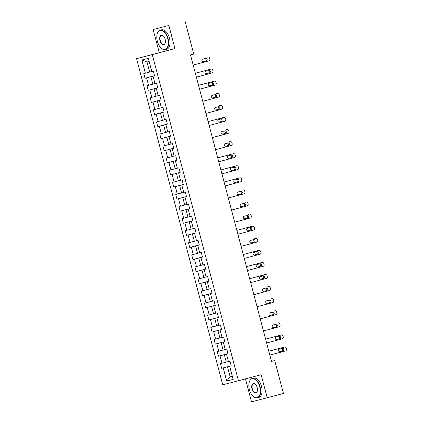 <?xml version="1.0" encoding="UTF-8"?>
<svg xmlns="http://www.w3.org/2000/svg" width="423" height="423" viewBox="0 0 423 423"><rect width="100%" height="100%" fill="white"/><g stroke="black" fill="none" stroke-linecap="round" stroke-linejoin="round"><path stroke-width="0.63" d="M245.446 378.897L251.511 401.85L283.426 393.475L274.728 360.549L271.481 361.385M136.566 58.665L222.736 384.814L238.456 380.758L152.285 54.609L136.566 58.665L174.958 48.56L168.856 25.47L153.137 29.525L159.238 52.616M153.137 29.525L168.856 25.47M231.212 365.8L229.673 366.228L231.222 365.826L229.996 361.179L228.441 361.58L226.479 354.141L228.029 353.744L226.802 349.097L225.248 349.493L223.286 342.059L224.835 341.657L223.608 337.009L222.054 337.411L220.092 329.972L221.641 329.57L220.415 324.922L218.865 325.324L216.899 317.885L218.448 317.488L217.221 312.84L215.672 313.237L213.705 305.803L215.254 305.401L214.027 300.753L212.478 301.155L210.511 293.715L212.06 293.313L210.834 288.666L209.285 289.068L207.318 281.628L208.872 281.232L207.64 276.584L206.091 276.98L204.124 269.546L205.678 269.144L204.446 264.497L202.897 264.898L200.93 257.459L202.485 257.062L201.253 252.409L199.704 252.811L197.742 245.377L199.291 244.975L198.064 240.327L196.51 240.724L194.548 233.29L196.098 232.888L194.871 228.24L193.316 228.642L191.355 221.203L192.904 220.806L191.677 216.153L190.128 216.555L188.161 209.121L189.71 208.719L188.484 204.071L186.934 204.468L184.967 197.033L186.517 196.632L185.29 191.984L183.741 192.386L181.774 184.946L183.323 184.55L182.096 179.902L180.547 180.298L178.58 172.864L180.129 172.462L178.903 167.815L177.353 168.217L175.386 160.777L176.941 160.375L175.709 155.727L174.16 156.129L172.193 148.69L173.747 148.293L172.515 143.646L170.966 144.042L169.004 136.608L170.554 136.206L169.327 131.558L167.772 131.96L165.811 124.521L167.36 124.119L166.133 119.471L164.579 119.873L162.617 112.433L164.166 112.037L162.94 107.389L161.385 107.786L159.423 100.351L160.973 99.95L159.746 95.302L158.197 95.704L156.23 88.264L157.779 87.862L156.552 83.215L155.003 83.617L153.036 76.177L154.585 75.78L153.359 71.133L151.809 71.529L148.33 58.363L141.869 60.029L146.982 61.996L149.642 72.069L151.799 71.492M229.673 366.228L233.152 379.399L226.691 381.065L223.212 367.894L221.663 368.296L231.201 365.747M141.869 60.029L145.348 73.195L143.799 73.597L145.026 78.244L146.58 77.848L148.542 85.282L146.993 85.684L148.219 90.332L149.774 89.93L151.735 97.369L150.186 97.766L151.413 102.414L152.967 102.017L154.929 109.451L153.38 109.853L154.607 114.501L156.156 114.099L158.123 121.538L156.573 121.94L157.8 126.588L159.349 126.186L161.316 133.626L159.767 134.022L160.994 138.67L162.543 138.273L164.51 145.708L162.961 146.109L164.187 150.757L165.737 150.355L167.704 157.795L166.149 158.197L167.381 162.844L168.93 162.443L170.897 169.882L169.343 170.279L170.575 174.926L172.124 174.53L174.091 181.964L172.536 182.366L173.763 187.014L175.318 186.612L177.279 194.051L175.73 194.453L176.957 199.101L178.511 198.699L180.473 206.138L178.924 206.535L180.15 211.183L181.705 210.786L183.667 218.22L182.117 218.622L183.344 223.27L184.893 222.868L186.86 230.308L185.311 230.709L186.538 235.357L188.087 234.955L190.054 242.39L188.505 242.791L189.731 247.439L191.281 247.043L193.248 254.477L191.698 254.879L192.925 259.526L194.474 259.125L196.441 266.564L194.887 266.961L196.119 271.614L197.668 271.212L199.635 278.646L198.08 279.048L199.312 283.696L200.862 283.299L202.829 290.733L201.274 291.135L202.506 295.783L204.055 295.381L206.017 302.82L204.468 303.217L205.694 307.865L207.249 307.468L209.211 314.902L207.661 315.304L208.888 319.952L210.443 319.55L212.404 326.99L210.855 327.391L212.082 332.039L213.636 331.637L215.598 339.077L214.049 339.473L215.275 344.121L216.825 343.725L218.791 351.159L217.242 351.561L218.469 356.208L220.018 355.806L221.985 363.246L220.436 363.648L221.663 368.296M185.052 21.15L193.755 54.075L190.514 54.937L271.487 361.411L274.728 360.549M226.479 354.141L228.023 353.718M228.431 361.538L226.273 362.114L224.312 354.68L228.013 353.691M221.985 363.246L226.273 362.114M220.018 355.806L224.312 354.68M223.286 342.059L224.83 341.631M225.237 349.456L223.085 350.033L221.118 342.593L224.819 341.604M218.791 351.159L223.085 350.033M216.825 343.725L221.118 342.593M220.092 329.972L221.636 329.543M222.043 337.369L219.891 337.945L217.924 330.506L221.626 329.517M215.598 339.077L219.891 337.945M213.636 331.637L217.924 330.506M216.899 317.885L218.442 317.462M218.855 325.282L216.698 325.858L214.731 318.424L218.437 317.435M212.404 326.99L216.698 325.858M210.443 319.55L214.731 318.424M213.705 305.803L215.249 305.374M215.661 313.2L213.504 313.776L211.537 306.337L215.244 305.348M209.211 314.902L213.504 313.776M207.249 307.468L211.537 306.337M210.511 293.715L212.055 293.287M212.468 301.113L210.31 301.689L208.343 294.249L212.05 293.266M206.017 302.82L210.31 301.689M204.055 295.381L208.343 294.249M207.318 281.628L208.862 281.205M209.274 289.031L207.117 289.602L205.15 282.167L208.856 281.179M202.829 290.733L207.117 289.602M200.862 283.299L205.15 282.167M204.124 269.546L205.668 269.118M206.08 276.943L203.923 277.52L201.961 270.08L205.663 269.091M199.635 278.646L203.923 277.52M197.668 271.212L201.961 270.08M200.93 257.459L202.474 257.031M202.887 264.856L200.729 265.433L198.768 257.998L202.469 257.01M196.441 266.564L200.729 265.433M194.474 259.125L198.768 257.998M197.742 245.377L199.281 244.949M199.693 252.774L197.536 253.345L195.574 245.911L199.275 244.922M193.248 254.477L197.536 253.345M191.281 247.043L195.574 245.911M194.548 233.29L196.092 232.862M196.499 240.687L194.342 241.263L192.38 233.824L196.082 232.835M190.054 242.39L194.342 241.263M188.087 234.955L192.38 233.824M191.355 221.203L192.899 220.774M193.306 228.6L191.154 229.176L189.187 221.742L192.888 220.753M186.86 230.308L191.154 229.176M184.893 222.868L189.187 221.742M188.161 209.121L189.705 208.692M190.117 216.518L187.96 217.089L185.993 209.655L189.7 208.666M183.667 218.22L187.96 217.089M181.705 210.786L185.993 209.655M184.967 197.033L186.511 196.605M186.924 204.431L184.766 205.007L182.799 197.567L186.506 196.579M180.473 206.138L184.766 205.007M178.511 198.699L182.799 197.567M181.774 184.946L183.318 184.523M183.73 192.343L181.573 192.92L179.606 185.486L183.312 184.497M177.279 194.051L181.573 192.92M175.318 186.612L179.606 185.486M178.58 172.864L180.124 172.436M180.536 180.261L178.379 180.838L176.412 173.398L180.119 172.41M174.091 181.964L178.379 180.838M172.124 174.53L176.412 173.398M175.386 160.777L176.93 160.349M177.343 168.174L175.185 168.751L173.219 161.311L176.925 160.322M170.897 169.882L175.185 168.751M168.93 162.443L173.219 161.311M172.193 148.69L173.737 148.267M174.149 156.087L171.992 156.663L170.03 149.229L173.731 148.24M167.704 157.795L171.992 156.663M165.737 150.355L170.03 149.229M169.004 136.608L170.543 136.18M170.955 144.005L168.798 144.581L166.836 137.142L170.538 136.153M164.51 145.708L168.798 144.581M162.543 138.273L166.836 137.142M165.811 124.521L167.355 124.092M167.762 131.918L165.605 132.494L163.643 125.055L167.344 124.066M161.316 133.626L165.605 132.494M159.349 126.186L163.643 125.055M162.617 112.433L164.161 112.01M164.568 119.831L162.416 120.407L160.449 112.973L164.15 111.984M158.123 121.538L162.416 120.407M156.156 114.099L160.449 112.973M159.423 100.351L160.967 99.923M161.375 107.749L159.222 108.325L157.256 100.886L160.957 99.897M154.929 109.451L159.222 108.325M152.967 102.017L157.256 100.886M156.23 88.264L157.774 87.836M158.186 95.661L156.029 96.238L154.062 88.798L157.768 87.81M151.735 97.369L156.029 96.238M149.774 89.93L154.062 88.798M153.036 76.177L154.58 75.754M154.992 83.574L152.835 84.151L150.868 76.716L154.575 75.728M148.542 85.282L152.835 84.151M146.58 77.848L150.868 76.716M145.348 73.195L149.642 72.069M267.23 397.794L261.128 374.709L238.456 380.758M174.958 48.56L152.285 54.609M149.139 61.441L146.982 61.996M232.322 376.259L230.165 376.835L232.327 376.28M231.207 365.773L227.505 366.762L230.165 376.835L226.691 381.065M223.212 367.894L227.505 366.762M145.026 78.244L154.564 75.701M148.219 90.332L157.758 87.783M151.413 102.414L160.952 99.87M154.607 114.501L164.145 111.958M157.8 126.588L167.339 124.039M160.994 138.67L170.532 136.127M164.187 150.757L173.726 148.214M167.381 162.844L176.92 160.296M170.575 174.926L180.108 172.383M173.763 187.014L183.302 184.47M176.957 199.101L186.495 196.552M180.15 211.183L189.689 208.639M183.344 223.27L192.883 220.727M186.538 235.357L196.076 232.809M189.731 247.439L199.27 244.896M192.925 259.526L202.464 256.978M196.119 271.614L205.657 269.065M199.312 283.696L208.851 281.152M202.506 295.783L212.039 293.234M205.694 307.865L215.233 305.321M208.888 319.952L218.427 317.409M212.082 332.039L221.62 329.491M215.275 344.121L224.814 341.578M218.469 356.208L228.008 353.665M206.831 57.264L207.894 56.994L206.836 57.264A1.602 1.343 -104.5 0 1 206.847 57.258A1.602 1.343 -104.5 0 0 206.831 57.264L207.894 56.994A1.602 1.343 75.5 0 0 207.894 56.994A1.602 1.343 75.5 0 1 209.597 58.194L209.803 58.971A1.602 1.343 75.5 0 1 208.914 60.864L193.189 65.063M205.742 58.311A1.28 1.073 -104.5 0 1 206.398 60.79L203.289 61.621A1.28 1.073 -104.5 0 1 202.633 59.141L205.742 58.311M204.806 58.559A1.28 1.073 -104.5 0 1 205.335 61.065L203.162 61.647M167.735 38.604A9.777 5.351 -104.9 0 0 162.421 30.784A9.777 5.351 -104.9 0 0 157.261 33.703A9.777 5.351 -104.9 0 0 157.367 41.28A9.777 5.351 -104.9 0 0 161.073 47.984A9.777 5.351 -104.9 0 0 166.985 47.968A9.777 5.351 -104.9 0 0 167.735 38.604M157.293 33.602A10.015 5.483 75.1 0 1 157.324 33.496A10.015 5.483 75.1 0 1 160.164 30.213A10.015 5.483 75.1 0 1 168.058 38.519A10.015 5.483 75.1 0 1 165.33 49.565A10.015 5.483 75.1 0 1 161.232 48.132A10.015 5.483 75.1 0 1 161.152 48.058M165.144 39.27A4.886 2.675 75.1 0 1 165.197 43.061A4.886 2.675 75.1 0 1 162.617 44.521A4.886 2.675 75.1 0 1 159.957 40.608A4.886 2.675 75.1 0 1 160.333 35.929A4.886 2.675 75.1 0 1 163.289 35.918A4.886 2.675 75.1 0 1 165.144 39.27M163.368 35.992A4.648 2.543 -104.9 0 0 161.549 35.4A4.648 2.543 -104.9 0 0 160.28 40.523A4.648 2.543 -104.9 0 0 163.944 44.378A4.648 2.543 -104.9 0 0 165.229 42.956M160.164 30.213L161.586 29.832A10.015 5.483 75.1 0 1 169.48 38.139A10.015 5.483 75.1 0 1 166.752 49.184L165.33 49.565M259.759 386.908A9.777 5.351 -104.9 0 0 254.45 379.087A9.777 5.351 -104.9 0 0 249.29 382.006A9.777 5.351 -104.9 0 0 249.396 389.583A9.777 5.351 -104.9 0 0 253.102 396.293A9.777 5.351 -104.9 0 0 259.013 396.277A9.777 5.351 -104.9 0 0 259.759 386.908M249.321 381.906A10.015 5.483 75.1 0 1 249.353 381.8A10.015 5.483 75.1 0 1 252.187 378.516A10.015 5.483 75.1 0 1 260.082 386.823A10.015 5.483 75.1 0 1 257.353 397.874A10.015 5.483 75.1 0 1 253.261 396.436A10.015 5.483 75.1 0 1 253.181 396.362M257.168 387.579A4.886 2.675 75.1 0 1 257.221 391.365A4.886 2.675 75.1 0 1 254.641 392.824A4.886 2.675 75.1 0 1 251.986 388.917A4.886 2.675 75.1 0 1 252.362 384.232A4.886 2.675 75.1 0 1 255.318 384.221A4.886 2.675 75.1 0 1 257.168 387.579M255.397 384.301A4.648 2.543 -104.9 0 0 253.573 383.703A4.648 2.543 -104.9 0 0 252.309 388.832A4.648 2.543 -104.9 0 0 255.973 392.687A4.648 2.543 -104.9 0 0 257.253 391.259M252.187 378.516L253.615 378.136A10.015 5.483 75.1 0 1 261.509 386.442A10.015 5.483 75.1 0 1 258.781 397.493L257.353 397.874M195.357 73.274L211.082 69.076A1.602 1.343 75.5 0 1 211.093 69.076A1.602 1.343 75.5 0 1 212.79 70.281L212.996 71.053A1.602 1.343 75.5 0 1 212.108 72.952L196.383 77.15M210.041 69.346A1.602 1.343 -104.5 0 0 210.03 69.351A1.602 1.343 -104.5 0 1 210.03 69.351L195.357 73.264M208.936 70.398A1.28 1.073 -104.5 0 1 209.591 72.878L206.482 73.708A1.28 1.073 -104.5 0 1 205.827 71.228L208.936 70.398M208 70.646A1.28 1.073 -104.5 0 1 208.528 73.147L206.355 73.729M198.551 85.361L214.276 81.163A1.602 1.343 75.5 0 0 214.276 81.163A1.602 1.343 75.5 0 1 215.984 82.363L216.19 83.141A1.602 1.343 75.5 0 1 215.302 85.034L199.577 89.232M213.234 81.433A1.602 1.343 -104.5 0 0 213.224 81.433A1.602 1.343 -104.5 0 1 213.224 81.433L198.551 85.351M212.129 82.48A1.28 1.073 -104.5 0 1 212.785 84.96L209.676 85.79A1.28 1.073 -104.5 0 1 209.671 85.795A1.28 1.073 -104.5 0 1 209.02 83.31L212.129 82.48M211.193 82.734A1.28 1.073 -104.5 0 1 211.722 85.234L209.549 85.816M216.417 93.52L217.48 93.245L216.407 93.52A1.602 1.343 -104.5 0 1 216.428 93.515A1.602 1.343 -104.5 0 1 216.417 93.52L217.47 93.245A1.602 1.343 75.5 0 0 217.47 93.245A1.602 1.343 75.5 0 1 219.177 94.451L219.378 95.228A1.602 1.343 75.5 0 1 218.495 97.121L202.77 101.319M215.323 94.567A1.28 1.073 -104.5 0 1 215.979 97.047L212.869 97.877A1.28 1.073 -104.5 0 1 212.214 95.397L215.323 94.567M214.387 94.815A1.28 1.073 -104.5 0 1 214.916 97.322L212.743 97.898M219.622 105.602A1.602 1.343 -104.5 0 0 219.611 105.607A1.602 1.343 -104.5 0 0 219.6 105.607L220.663 105.332A1.602 1.343 75.5 0 0 220.663 105.332A1.602 1.343 75.5 0 1 222.371 106.538L222.572 107.31A1.602 1.343 75.5 0 1 221.689 109.208L205.959 113.406M218.517 106.654A1.28 1.073 -104.5 0 1 218.522 106.649A1.28 1.073 -104.5 0 1 219.172 109.134L216.063 109.964A1.28 1.073 -104.5 0 1 215.407 107.484L218.517 106.654M217.581 106.903A1.28 1.073 -104.5 0 1 218.109 109.404L215.936 109.985M208.132 121.618L223.857 117.42A1.602 1.343 75.5 0 1 225.559 118.62L225.766 119.397A1.602 1.343 75.5 0 1 224.883 121.29L209.152 125.488M223.867 117.414L222.805 117.689A1.602 1.343 -104.5 0 1 222.815 117.689A1.602 1.343 -104.5 0 0 222.794 117.694L208.127 121.607M221.71 118.736A1.28 1.073 -104.5 0 1 222.366 121.216L219.257 122.046A1.28 1.073 -104.5 0 1 218.601 119.566L221.71 118.736M220.774 118.99A1.28 1.073 -104.5 0 1 221.303 121.491L219.13 122.073M226.004 129.771A1.602 1.343 -104.5 0 0 225.998 129.776A1.602 1.343 -104.5 0 1 225.998 129.776L227.051 129.501A1.602 1.343 75.5 0 1 227.061 129.501A1.602 1.343 75.5 0 1 228.753 130.707L228.959 131.484A1.602 1.343 75.5 0 1 228.071 133.377L212.346 137.575M224.904 130.823A1.28 1.073 -104.5 0 1 225.559 133.303L222.445 134.133A1.28 1.073 -104.5 0 1 221.795 131.653L224.904 130.823M223.968 131.072A1.28 1.073 -104.5 0 1 224.497 133.578L222.324 134.154M229.192 141.858L229.181 141.864A1.602 1.343 -104.5 0 1 229.197 141.858A1.602 1.343 -104.5 0 1 229.192 141.858L230.244 141.589A1.602 1.343 75.5 0 0 230.244 141.589A1.602 1.343 75.5 0 1 231.947 142.794L232.153 143.566A1.602 1.343 75.5 0 1 231.265 145.464L215.54 149.657M228.097 142.911A1.28 1.073 -104.5 0 1 228.103 142.905A1.28 1.073 -104.5 0 1 228.748 145.39L225.639 146.215A1.28 1.073 -104.5 0 1 225.633 146.221A1.28 1.073 -104.5 0 1 224.983 143.741L228.097 142.911M227.162 143.159A1.28 1.073 -104.5 0 1 227.69 145.66L225.517 146.242M217.708 157.874L233.438 153.676A1.602 1.343 75.5 0 0 233.438 153.676A1.602 1.343 75.5 0 1 235.14 154.876L235.347 155.653A1.602 1.343 75.5 0 1 234.458 157.546L218.733 161.745M232.386 153.946L232.375 153.951A1.602 1.343 -104.5 0 1 232.391 153.946A1.602 1.343 -104.5 0 1 232.386 153.946L217.708 157.864M231.286 154.992A1.28 1.073 -104.5 0 1 231.941 157.472L228.832 158.302A1.28 1.073 -104.5 0 1 228.177 155.823L231.286 154.992M230.35 155.246A1.28 1.073 -104.5 0 1 230.879 157.747L228.706 158.329M220.901 169.956L236.631 165.758A1.602 1.343 75.5 0 0 236.631 165.758A1.602 1.343 75.5 0 1 238.334 166.963L238.54 167.741A1.602 1.343 75.5 0 1 237.652 169.634L221.927 173.832M235.569 166.033L236.631 165.758L235.574 166.033A1.602 1.343 -104.5 0 1 235.585 166.028A1.602 1.343 -104.5 0 0 235.569 166.033L220.901 169.951M234.479 167.08A1.28 1.073 -104.5 0 1 235.135 169.56L232.026 170.39A1.28 1.073 -104.5 0 1 231.37 167.91L234.479 167.08M233.544 167.328A1.28 1.073 -104.5 0 1 234.072 169.835L231.899 170.411M224.095 182.043L239.82 177.845A1.602 1.343 75.5 0 1 239.83 177.845A1.602 1.343 75.5 0 1 241.528 179.051L241.734 179.823A1.602 1.343 75.5 0 1 240.846 181.721L225.121 185.914M238.778 178.115A1.602 1.343 -104.5 0 0 238.768 178.115A1.602 1.343 -104.5 0 1 238.768 178.115L224.095 182.033M237.673 179.167A1.28 1.073 -104.5 0 1 238.329 181.641L235.22 182.472A1.28 1.073 -104.5 0 1 235.214 182.477A1.28 1.073 -104.5 0 1 234.564 179.997L237.673 179.167M236.737 179.415A1.28 1.073 -104.5 0 1 237.266 181.916L235.093 182.498M241.972 190.202A1.602 1.343 -104.5 0 0 241.961 190.202A1.602 1.343 -104.5 0 0 241.956 190.207L243.014 189.932A1.602 1.343 75.5 0 0 243.014 189.932A1.602 1.343 75.5 0 1 244.721 191.133L244.928 191.91A1.602 1.343 75.5 0 1 244.039 193.803L228.314 198.001M240.867 191.249A1.28 1.073 -104.5 0 1 241.522 193.729L238.413 194.559A1.28 1.073 -104.5 0 1 237.758 192.079L240.867 191.249M239.931 191.503A1.28 1.073 -104.5 0 1 240.46 194.004L238.286 194.585M245.166 202.284A1.602 1.343 -104.5 0 0 245.155 202.289A1.602 1.343 -104.5 0 1 245.155 202.289L246.207 202.014A1.602 1.343 75.5 0 0 246.207 202.014A1.602 1.343 75.5 0 1 247.915 203.22L248.116 203.992A1.602 1.343 75.5 0 1 247.233 205.89L231.508 210.088M244.06 203.336A1.28 1.073 -104.5 0 1 244.716 205.816L241.607 206.646A1.28 1.073 -104.5 0 1 240.951 204.166L244.06 203.336M243.125 203.585A1.28 1.073 -104.5 0 1 243.653 206.091L241.48 206.667M248.338 214.376L248.349 214.371A1.602 1.343 -104.5 0 1 248.359 214.371A1.602 1.343 -104.5 0 0 248.338 214.376L249.401 214.101A1.602 1.343 75.5 0 0 249.401 214.101A1.602 1.343 75.5 0 1 251.109 215.307L251.31 216.079A1.602 1.343 75.5 0 1 250.427 217.977L234.696 222.17M247.254 215.423A1.28 1.073 -104.5 0 1 247.259 215.418A1.28 1.073 -104.5 0 1 247.91 217.898L244.801 218.728A1.28 1.073 -104.5 0 1 244.145 216.253L247.254 215.423M246.318 215.672A1.28 1.073 -104.5 0 1 246.847 218.173L244.674 218.754M236.869 230.382L252.594 226.189A1.602 1.343 75.5 0 1 254.302 227.389L254.503 228.166A1.602 1.343 75.5 0 1 253.62 230.059L237.89 234.257M252.605 226.183L251.542 226.458A1.602 1.343 -104.5 0 1 251.553 226.458A1.602 1.343 -104.5 0 0 251.532 226.458L236.864 230.376M250.448 227.505A1.28 1.073 -104.5 0 1 251.103 229.985L247.994 230.815A1.28 1.073 -104.5 0 1 247.339 228.335L250.448 227.505M249.512 227.754A1.28 1.073 -104.5 0 1 250.041 230.26L247.867 230.842M254.746 238.54A1.602 1.343 -104.5 0 0 254.736 238.546A1.602 1.343 -104.5 0 1 254.736 238.546L255.788 238.271A1.602 1.343 75.5 0 1 255.799 238.271A1.602 1.343 75.5 0 1 257.491 239.476L257.697 240.248A1.602 1.343 75.5 0 1 256.814 242.146L241.084 246.345M253.641 239.592A1.28 1.073 -104.5 0 1 254.297 242.072L251.188 242.902A1.28 1.073 -104.5 0 1 250.532 240.423L253.641 239.592M252.705 239.841A1.28 1.073 -104.5 0 1 253.234 242.347L251.061 242.924M243.257 254.556L258.982 250.358A1.602 1.343 75.5 0 0 258.982 250.358A1.602 1.343 75.5 0 1 260.684 251.563L260.891 252.335A1.602 1.343 75.5 0 1 260.002 254.234L244.277 258.427M257.93 250.628L257.919 250.633A1.602 1.343 -104.5 0 1 257.935 250.628A1.602 1.343 -104.5 0 1 257.93 250.628L243.251 254.546M256.835 251.68A1.28 1.073 -104.5 0 1 256.84 251.674A1.28 1.073 -104.5 0 1 257.491 254.154L254.376 254.984A1.28 1.073 -104.5 0 1 254.371 254.99A1.28 1.073 -104.5 0 1 253.726 252.505L256.835 251.68M255.899 251.928A1.28 1.073 -104.5 0 1 256.428 254.429L254.255 255.011M246.445 266.638L262.175 262.445A1.602 1.343 75.5 0 0 262.175 262.445A1.602 1.343 75.5 0 1 263.878 263.645L264.084 264.423A1.602 1.343 75.5 0 1 263.196 266.316L247.471 270.514M261.123 262.715L262.181 262.44L261.113 262.715A1.602 1.343 -104.5 0 1 261.123 262.715L246.445 266.633M260.029 263.762A1.28 1.073 -104.5 0 1 260.679 266.241L257.57 267.072A1.28 1.073 -104.5 0 1 256.914 264.592L260.029 263.762M259.088 264.01A1.28 1.073 -104.5 0 1 259.622 266.516L257.443 267.098M249.639 278.725L265.369 274.527A1.602 1.343 75.5 0 0 265.369 274.527A1.602 1.343 75.5 0 1 267.072 275.733L267.278 276.505A1.602 1.343 75.5 0 1 266.39 278.403L250.665 282.601M264.306 274.802L265.369 274.527L264.312 274.802A1.602 1.343 -104.5 0 1 264.322 274.797A1.602 1.343 -104.5 0 0 264.306 274.802L249.639 278.715M263.217 275.849A1.28 1.073 -104.5 0 1 263.873 278.329L260.764 279.159A1.28 1.073 -104.5 0 1 260.108 276.679L263.217 275.849M262.281 276.097A1.28 1.073 -104.5 0 1 262.81 278.598L260.637 279.18M267.516 286.884A1.602 1.343 -104.5 0 0 267.505 286.884A1.602 1.343 -104.5 0 0 267.5 286.889L268.563 286.614A1.602 1.343 75.5 0 1 268.568 286.609A1.602 1.343 75.5 0 1 270.265 287.82L270.471 288.592A1.602 1.343 75.5 0 1 269.583 290.485L253.858 294.683M266.411 287.931A1.28 1.073 -104.5 0 1 267.066 290.411L263.957 291.241A1.28 1.073 -104.5 0 1 263.952 291.246A1.28 1.073 -104.5 0 1 263.302 288.761L266.411 287.931M265.475 288.185A1.28 1.073 -104.5 0 1 266.004 290.686L263.83 291.267M270.709 298.966A1.602 1.343 -104.5 0 0 270.699 298.971A1.602 1.343 -104.5 0 1 270.699 298.971L271.751 298.701A1.602 1.343 75.5 0 0 271.751 298.701A1.602 1.343 75.5 0 1 273.459 299.902L273.665 300.679A1.602 1.343 75.5 0 1 272.777 302.572L257.052 306.77M269.604 300.018A1.28 1.073 -104.5 0 1 270.26 302.498L267.151 303.328A1.28 1.073 -104.5 0 1 266.495 300.848L269.604 300.018M268.668 300.267A1.28 1.073 -104.5 0 1 269.197 302.773L267.024 303.349M273.893 311.058L274.955 310.783L273.882 311.058A1.602 1.343 -104.5 0 1 273.903 311.053A1.602 1.343 -104.5 0 1 273.893 311.058L274.945 310.783A1.602 1.343 75.5 0 0 274.945 310.783A1.602 1.343 75.5 0 1 276.653 311.989L276.859 312.761A1.602 1.343 75.5 0 1 275.97 314.659L260.245 318.857M272.798 312.105A1.28 1.073 -104.5 0 1 272.803 312.1A1.28 1.073 -104.5 0 1 273.454 314.585L270.345 315.415A1.28 1.073 -104.5 0 1 269.689 312.935L272.798 312.105M271.862 312.354A1.28 1.073 -104.5 0 1 272.391 314.855L270.218 315.436M278.149 322.865L277.086 323.14A1.602 1.343 -104.5 0 1 277.097 323.14A1.602 1.343 -104.5 0 0 277.076 323.146L278.138 322.871A1.602 1.343 75.5 0 1 279.846 324.071L280.047 324.848A1.602 1.343 75.5 0 1 279.164 326.741L263.439 330.939M275.992 324.187A1.28 1.073 -104.5 0 1 276.647 326.667L273.538 327.497A1.28 1.073 -104.5 0 1 272.883 325.017L275.992 324.187M275.056 324.441A1.28 1.073 -104.5 0 1 275.585 326.942L273.411 327.524M265.607 339.151L281.332 334.953A1.602 1.343 75.5 0 1 281.343 334.953A1.602 1.343 75.5 0 1 283.04 336.158L283.241 336.935A1.602 1.343 75.5 0 1 282.358 338.828L266.627 343.027M281.343 334.953L280.28 335.228A1.602 1.343 -104.5 0 1 280.29 335.222A1.602 1.343 -104.5 0 0 280.269 335.228L265.602 339.146M279.185 336.274A1.28 1.073 -104.5 0 1 279.841 338.754L276.732 339.584A1.28 1.073 -104.5 0 1 276.076 337.105L279.185 336.274M278.249 336.523A1.28 1.073 -104.5 0 1 278.778 339.029L276.605 339.606M268.801 351.238L284.526 347.04A1.602 1.343 75.5 0 1 284.536 347.04A1.602 1.343 75.5 0 1 286.228 348.245L286.434 349.017A1.602 1.343 75.5 0 1 285.551 350.916L269.821 355.114M283.484 347.309A1.602 1.343 -104.5 0 0 283.473 347.315A1.602 1.343 -104.5 0 1 283.473 347.315L268.795 351.227M282.379 348.362A1.28 1.073 -104.5 0 1 282.384 348.356A1.28 1.073 -104.5 0 1 283.035 350.841L279.926 351.672A1.28 1.073 -104.5 0 1 279.27 349.192L282.379 348.362M281.443 348.61A1.28 1.073 -104.5 0 1 281.972 351.111L279.799 351.693M206.398 60.79L205.335 61.065M211.093 69.076L210.03 69.351L211.082 69.076M209.591 72.878L208.528 73.147M212.785 84.96L211.722 85.234M215.979 97.047L214.916 97.322M219.6 105.607L220.663 105.332L219.611 105.607M219.172 109.134L218.109 109.404M222.794 117.694L223.857 117.42M222.366 121.216L221.303 121.491M227.061 129.501L225.998 129.776L227.051 129.501M225.559 133.303L224.497 133.578M228.748 145.39L227.69 145.66M231.941 157.472L230.879 157.747M235.135 169.56L234.072 169.835M239.83 177.845L238.768 178.115L239.82 177.845M238.329 181.641L237.266 181.916M241.956 190.207L243.014 189.932L241.961 190.202M241.522 193.729L240.46 194.004M245.144 202.289L246.207 202.014L245.155 202.289M244.716 205.816L243.653 206.091M247.91 217.898L246.847 218.173M251.532 226.458L252.594 226.189M251.103 229.985L250.041 230.26M255.799 238.271L254.736 238.546L255.788 238.271M254.297 242.072L253.234 242.347M257.491 254.154L256.428 254.429M260.679 266.241L259.622 266.516M263.873 278.329L262.81 278.598M267.5 286.889L268.563 286.614M267.066 290.411L266.004 290.686M270.694 298.971L271.751 298.701L270.699 298.971M270.26 302.498L269.197 302.773M273.454 314.585L272.391 314.855M277.076 323.146L278.138 322.871M276.647 326.667L275.585 326.942M280.269 335.228L281.332 334.953M279.841 338.754L278.778 339.029M284.536 347.04L283.473 347.315L284.526 347.04M283.035 350.841L281.972 351.111M267.505 286.884L268.568 286.609"/></g></svg>
